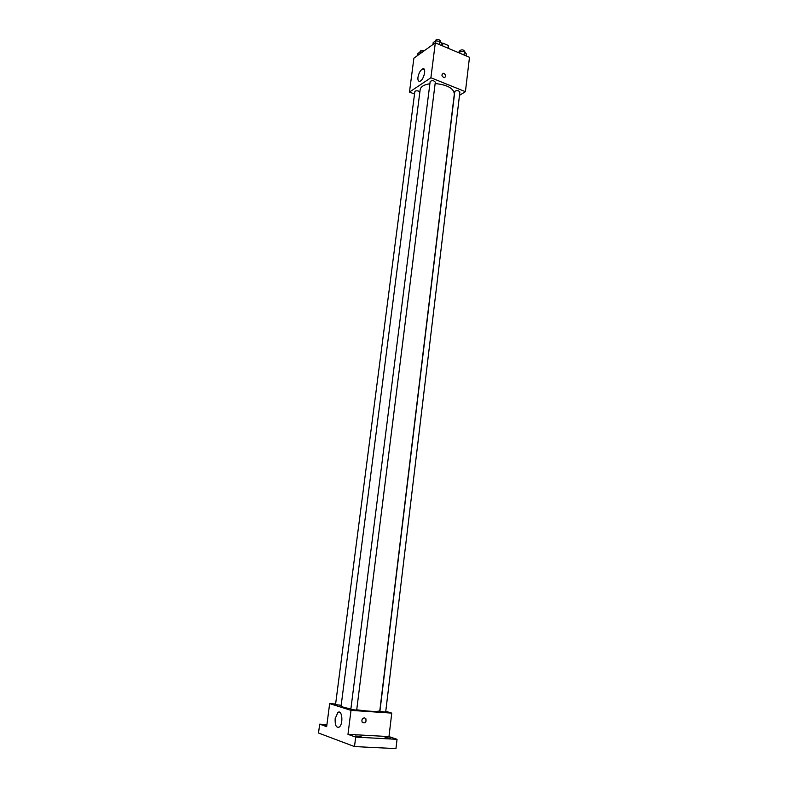 <?xml version="1.0" encoding="UTF-8"?>
<svg xmlns="http://www.w3.org/2000/svg" width="788" height="788" viewBox="0 0 788 788"><rect width="100%" height="100%" fill="white"/><g stroke="black" fill="none" stroke-linecap="round" stroke-linejoin="round"><path stroke-width="1.18" d="M442.6 45.921L442.945 43.192L441.635 43.143M442.945 43.192L448.362 45.497L448.677 48.492M448.027 48.216L448.362 45.497M414.527 94.038L409.474 92.058L413.897 58.154L435.311 42.838L469.49 57.297L465.412 91.684L459.493 95.318M356.718 709.811C370.261 711.554 377.954 711.879 379.806 710.766L454.351 93.861C453.524 88.207 447.121 84.769 435.143 83.548M429.884 83.755C424.023 84.641 420.782 86.591 420.171 89.605L341.106 705.94C341.263 706.708 344.523 707.683 350.896 708.875M409.474 92.058L430.898 77.756L465.412 91.684M435.311 82.179C433.794 80.396 432.08 80.169 430.169 81.519L350.827 709.417L356.678 710.136L435.311 82.179M459.887 92.029C458.37 90.305 456.676 90.108 454.804 91.438L379.905 711.377L385.667 712.106L459.887 92.029M341.184 705.329L335.54 704.59L414.833 91.664C415.374 90.748 416.645 90.571 418.664 91.132L419.846 92.137M430.898 77.756L435.567 40.848L440.009 41.37L442.038 43.596L441.792 45.576M417.955 77.332C418.792 73.018 420.378 70.181 422.713 68.842C426.81 67.157 423.875 80.169 419.915 81.253C418.329 81.588 417.679 80.278 417.955 77.332M444.038 73.422C446.136 75.293 446.185 76.712 444.176 77.697C441.516 76.19 441.25 74.722 443.378 73.284L444.038 73.422C446.136 75.293 446.185 76.712 444.176 77.697C441.516 76.19 441.25 74.722 443.378 73.284L444.038 73.422M335.619 704.019L329.66 703.605L351.005 710.372L391.754 713.11L385.756 711.308M326.931 724.576L319.682 724.152L318.51 733.017L354.501 746.571L395.96 748.6L397.044 739.331L388.976 736.593L391.754 713.11M319.682 724.152L326.656 726.664L329.66 703.605M354.501 746.571L355.684 737.105L397.044 739.331M351.005 710.372L347.971 734.337L355.684 737.105M335.166 718.656L337.865 712.5C342.189 709.013 343.588 724.27 339.155 727.097C336.2 727.964 334.87 725.147 335.166 718.656M347.971 734.337L388.976 736.593M364.401 717.829L365.829 718.626C366.499 722.35 365.327 723.601 362.303 722.389C361.357 719.946 362.066 718.429 364.401 717.829L365.819 718.626C366.499 722.35 365.317 723.601 362.293 722.389M385.046 737.627L390.513 738.139L385.046 737.627M355.516 736.022L361.101 736.534L355.516 736.022M326.784 725.669L325.769 725.275L326.853 725.147M417.67 55.455L417.916 53.525L420.181 51.9L422.299 52.146M419.935 53.83L420.181 51.9M424.043 50.895C421.994 50.205 420.664 50.373 420.043 51.417L419.955 52.057M432.947 44.532L433.193 42.552L435.567 40.848M439.596 44.65L440.009 41.37M440.374 41.774L440.462 41.065C438.975 39.173 437.271 38.957 435.36 40.415L435.281 41.055M458.133 52.491L460.015 51.22L464.398 51.732L466.329 53.889L466.092 55.859M464.014 54.983L464.398 51.732M459.778 53.19L460.015 51.22M464.674 52.038L464.753 51.358C463.265 49.536 461.591 49.349 459.709 50.787L459.631 51.486M424.358 69.511L422.713 68.842M340.219 712.657L337.865 712.5"/></g></svg>
